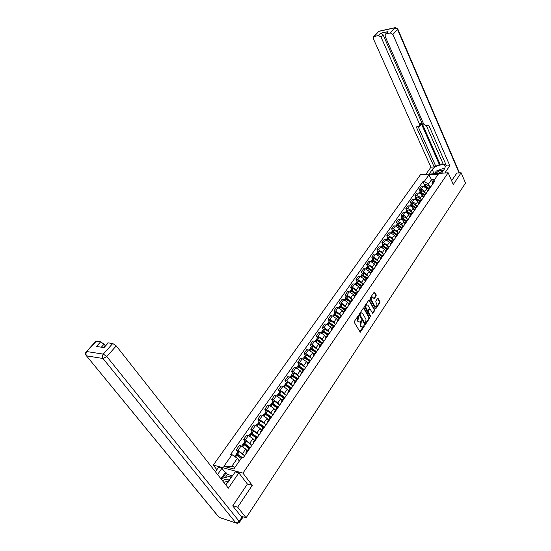 <?xml version="1.0" encoding="UTF-8"?>
<svg xmlns="http://www.w3.org/2000/svg" width="551" height="551" viewBox="0 0 551 551"><rect width="100%" height="100%" fill="white"/><g stroke="black" fill="none" stroke-linecap="round" stroke-linejoin="round"><path stroke-width="0.83" d="M358.625 315.813L358.164 315.806L354.389 321.391L354.334 322.459L360.251 332.232L364.177 326.44L364.211 325.703L362.606 327.032L361.201 326.412L360.753 325.62L361.428 320.778L359.824 322.094L358.398 321.467L357.943 320.668L358.625 315.813M376.154 295.935L376.202 294.902L374.308 292.009L370.12 298.105L370.072 299.145L375.727 308.884L379.859 302.774L379.908 301.748L378.165 298.532L377.545 298.504L375.858 301.032L375.81 302.065L376.677 303.663C377.18 305.068 376.96 306.142 376.037 306.893L374.887 306.363L371.45 300.075C370.94 298.67 371.154 297.588 372.083 296.837L374.274 298.635L376.154 295.935L375.562 295.901L375.61 294.875L374.157 292.182L374.749 292.216M232.873 505.666L237.674 507.168L252.255 485.341L242.943 473.123L448.149 172.773L453.287 184.523L461.132 172.78L465.519 183.049L246.104 517.795L240.877 516.108M237.674 507.168L246.104 517.795M364.115 307.968L363.467 307.947L359.335 314.063L359.286 315.124L365.12 324.89L369.39 318.574L369.439 317.528L364.115 307.968L363.522 307.933L368.839 317.486L369.439 317.528M364.776 306.019L369.032 299.827L374.714 309.579L374.666 310.612L372.758 313.361L370.203 309.311L369.569 309.29L368.419 311.005L368.371 312.052L370.596 316.067L370.424 316.921L364.721 307.072L364.776 306.019M216.867 469.686L213.271 465.106L420.468 174.722L448.149 172.773M461.132 172.78L456.731 173.09M242.054 518.408L242.22 518.03M245.939 453.907L245.96 452.633L246.889 452.536M247.124 450.952L245.712 449.051L241.145 445.911L238.025 450.36L243.342 454.506M238.025 450.36L236.241 449.926L237.674 451.827M250.009 448.032L248.832 448.48M241.145 445.911L239.361 445.483L236.241 449.926M253.246 443.348L253.288 442.054L254.225 441.936M244.988 441.385L243.583 439.484L245.367 439.891L250.629 443.996M257.283 437.515L256.098 437.997M254.342 440.531L252.957 438.63L248.432 435.524L246.648 435.125L243.583 439.484M260.423 432.976L260.485 431.667L261.422 431.536M252.165 431.137L250.788 429.229L252.572 429.615L257.778 433.678M264.432 427.19L263.233 427.7L258.474 424.263L257.262 425.992M261.429 430.297L260.072 428.396L255.581 425.324L253.797 424.945L250.788 429.229M267.469 422.796L267.545 421.467L268.489 421.322M259.218 421.067L257.868 419.159L259.645 419.525L264.804 423.54M271.443 417.052L270.238 417.589M268.399 420.241L267.063 418.34L262.6 415.309L260.823 414.958L257.868 419.159M274.391 412.795L274.488 411.452L275.431 411.287M266.147 411.177L264.817 409.269L266.594 409.607L271.037 412.623L271.705 413.587M278.331 407.099L277.119 407.657M275.238 410.371L273.923 408.47L269.501 405.467L267.724 405.143L264.817 409.269M281.189 402.974L281.299 401.617L282.25 401.438M272.952 401.459L271.643 399.558L273.427 399.868L277.828 402.85L278.482 403.807M285.101 397.319L283.875 397.905M281.96 400.667L280.673 398.766L276.278 395.797L274.501 395.494L271.643 399.558M287.863 393.324L287.994 391.954L288.951 391.761M279.639 391.913L278.358 390.012L280.135 390.301L284.509 393.249L285.142 394.199M291.748 387.718L290.515 388.317M288.559 391.134L287.298 389.233L282.938 386.299L281.162 386.017L278.358 390.012M294.427 383.847L294.571 382.463L295.529 382.249M286.21 382.532L284.95 380.631L286.727 380.899L291.066 383.813L291.686 384.756M298.277 378.275L297.037 378.902M295.054 381.767L293.807 379.866L289.482 376.967L287.705 376.705L284.95 380.631M300.874 374.528L301.039 373.13L301.996 372.903M292.671 373.309L291.431 371.408L293.208 371.656L297.512 374.535L298.125 375.479M304.696 368.998L303.449 369.645M301.431 372.566L300.205 370.665L295.915 367.792L294.144 367.551L291.431 371.408M307.21 365.368L307.389 363.963L308.353 363.722M299.021 364.245L297.802 362.344L299.572 362.572L303.849 365.423L304.448 366.36M311.005 359.886L309.752 360.547M307.699 363.508L306.501 361.614L302.237 358.777L300.467 358.556L297.802 362.344M313.443 356.366L313.636 354.947L314.6 354.692M305.268 355.333L304.069 353.432L305.833 353.639L310.082 356.463L310.661 357.392M317.211 350.925L315.95 351.607M313.863 354.61L312.686 352.716L308.45 349.906L306.687 349.706L304.069 353.432M319.566 347.516L319.773 346.083L320.737 345.821M311.405 346.572L310.227 344.671L311.99 344.864L316.205 347.647L316.777 348.576M323.306 342.109L322.039 342.812M319.931 345.863L318.767 343.962L314.566 341.193L312.803 341.007L310.227 344.671M325.586 338.817L325.813 337.37L326.777 337.095M317.445 337.949L316.281 336.055L318.044 336.227L322.232 338.982L322.79 339.905M329.305 333.445L328.031 334.168M325.889 337.253L324.746 335.359L320.579 332.618L318.815 332.453L316.281 336.055M331.509 330.256L331.743 328.802L332.714 328.513M323.382 329.477L322.239 327.576L324.002 327.735L328.155 330.462L328.706 331.378M335.201 324.925L333.92 325.662M331.757 328.789L330.634 326.895L326.488 324.181L324.732 324.036L322.239 327.576M337.336 321.839L337.584 320.372L338.555 320.076M329.222 321.137L328.1 319.243L329.856 319.38L333.982 322.08L334.519 322.996M341 316.55L339.719 317.3M337.508 320.441L336.42 318.574L332.308 315.888L330.552 315.757L328.1 319.243M343.066 313.56L343.328 312.086L344.299 311.776M334.974 312.927L333.865 311.039L335.621 311.157L339.712 313.829L340.243 314.745M346.703 308.305L345.415 309.07M343.177 312.238L342.109 310.385L338.032 307.72L336.275 307.61L333.865 311.039M348.707 305.412L348.976 303.932L349.954 303.608M340.628 304.855L339.54 302.967L341.289 303.071L345.353 305.715L345.876 306.625M352.316 300.192L351.021 300.977M348.762 304.173L347.715 302.32L343.659 299.689L341.916 299.592L339.54 302.967M354.252 297.395L354.541 295.901L355.512 295.577M346.193 296.913L345.126 295.026L346.868 295.116L350.904 297.733L351.414 298.635M357.84 292.216L356.545 293.008M354.265 296.252L353.225 294.392L349.203 291.789L347.461 291.706L345.126 295.026M359.713 289.502L360.01 288.008L360.988 287.67M351.669 289.096L350.615 287.209L352.358 287.285L356.366 289.874L356.869 290.776M363.274 284.357L361.973 285.17M359.693 288.462L358.653 286.589L354.658 284.006L352.915 283.937L350.615 287.209M365.086 281.74L365.396 280.232L366.374 279.887M357.062 281.396L356.029 279.515L357.764 279.577L361.745 282.14L362.234 283.035M368.626 276.63L367.317 277.456M365.037 280.817L363.997 278.902L360.023 276.347L358.288 276.292L356.029 279.515M370.375 274.095L370.692 272.587L371.67 272.228M362.372 273.819L361.353 271.939L363.081 271.987L367.042 274.522L367.524 275.417M373.888 269.019L372.579 269.859M370.306 273.296L369.253 271.34L365.306 268.812L363.577 268.771L361.353 271.939M375.582 266.574L375.913 265.052L376.891 264.687M367.593 266.353L366.594 264.48L368.323 264.514L372.249 267.028L372.724 267.917M379.074 261.532L377.766 262.379M375.5 265.913L374.432 263.888L370.513 261.388L368.784 261.36L366.594 264.48M380.713 259.163L381.051 257.641L382.029 257.262M372.745 259.011L371.753 257.138L373.482 257.159L377.38 259.645L377.848 260.533M384.178 254.156L382.862 255.017M380.631 258.667L379.529 256.559L375.637 254.08L373.915 254.066L371.753 257.138M385.762 251.869L386.106 250.34L387.084 249.954M377.814 251.773L376.836 249.906L378.558 249.913L382.435 252.379L382.89 253.26M389.199 246.896L387.883 247.771M385.693 251.559L384.55 249.334L380.686 246.882L378.964 246.882L376.836 249.906M390.735 244.685L391.086 243.149L392.064 242.757M382.8 244.644L381.843 242.784L383.565 242.777L387.415 245.216L387.863 246.097M394.151 239.747L392.835 240.629M390.714 244.623L389.495 242.22L385.659 239.788L383.944 239.802L381.843 242.784M395.632 237.605L395.99 236.069L396.968 235.67M387.718 237.626L386.774 235.766L388.489 235.745L392.319 238.163L392.76 239.038M399.027 232.701L397.705 233.596M395.59 237.66L394.371 235.215L390.556 232.804L388.841 232.832L386.774 235.766M400.453 230.635L400.825 229.092L401.803 228.686M392.567 230.711L391.637 228.851L393.345 228.823L397.147 231.22L397.581 232.088M403.828 225.765L402.505 226.668M400.37 230.752L399.165 228.307L395.377 225.924L393.669 225.958L391.637 228.851M405.205 223.768L405.584 222.218L406.562 221.805M397.34 223.899L396.424 222.046L398.125 222.005C399.764 222.108 401.025 222.9 401.906 224.374L402.333 225.242M408.56 218.926L407.237 219.842M405.081 223.947L403.897 221.509C403.015 220.035 401.762 219.25 400.129 219.146L398.428 219.195L396.424 222.046M409.889 217.004L410.275 215.448L411.253 215.028M402.044 217.184L401.142 215.331L402.843 215.283C404.468 215.379 405.722 216.164 406.59 217.631L407.01 218.492M413.216 212.19L411.893 213.113M409.724 217.239L408.553 214.807C407.692 213.34 406.438 212.562 404.813 212.466L403.118 212.521L401.142 215.331M414.504 210.337L414.896 208.781L415.874 208.354M406.679 210.565L405.791 208.719L407.485 208.657C409.111 208.746 410.35 209.518 411.211 210.985L411.625 211.846M417.81 205.557L416.487 206.487M414.304 210.627L413.147 208.202C412.293 206.742 411.053 205.964 409.427 205.881L407.733 205.95L405.791 208.719M419.049 203.767L419.456 202.203L420.427 201.769M411.246 204.042L410.371 202.203L412.058 202.127C413.684 202.203 414.917 202.975 415.764 204.435L416.17 205.296M422.335 199.014L421.012 199.958M418.808 204.111L417.672 201.694C416.825 200.233 415.599 199.469 413.98 199.393L412.293 199.469L410.371 202.203M423.533 197.292L423.939 195.729L424.917 195.288M415.75 197.616L414.889 195.777L416.57 195.695C418.188 195.763 419.414 196.521 420.255 197.981L420.654 198.835M426.798 192.575L425.468 193.518M423.251 197.692L422.135 195.274C421.295 193.821 420.076 193.064 418.464 192.995L416.776 193.084L414.889 195.777M427.948 190.908L428.368 189.337L429.339 188.897M420.193 191.273L419.339 189.441L421.019 189.351C422.631 189.406 423.85 190.164 424.676 191.617L425.069 192.471M431.192 186.217L429.863 187.175M427.638 191.355L426.529 188.952C425.703 187.498 424.49 186.748 422.879 186.693L421.205 186.789L419.339 189.441M239.354 461.022L237.343 458.37L231.799 466.325L235.07 467.193M434.705 179.323L431.647 179.523L428.464 184.089L424.277 181.499L428.94 174.874L438.245 174.219L433.609 180.907L434.925 180.824L243.411 457.557L241.999 457.199L233.838 468.977L223.871 466.304L232.04 454.699L237.343 458.37M424.277 181.499L422.982 181.582L230.662 454.355L232.04 454.699M242.943 473.123L213.271 465.106M252.255 485.341L247.33 483.957M432.866 182.209L428.94 174.874M432.266 184.668L431.908 183.882L433.609 180.907M428.464 184.089L429.422 186.19M424.566 185.026L422.982 181.582M223.871 466.304L231.799 466.325M358.081 315.923L357.503 317.231L357.344 320.62L357.943 320.668M359.052 322.108L357.344 320.62M361.842 327.039L360.154 325.572L360.313 322.19L360.891 320.896M359.817 332.053L363.674 325.827M364.693 324.704L368.791 318.526L368.839 317.486M360.147 314.242L360.113 314.986L364.845 323.382L365.795 322.631L365.954 319.277L362.737 313.54L361.304 312.906L360.147 314.242L359.548 314.201L359.514 314.938L360.113 314.986M364.948 323.506L364.245 323.334L359.514 314.938M361.47 312.844L360.705 312.865L360.058 313.45L360.657 313.491M359.548 314.201L360.058 313.45M369.473 300.026L368.881 299.999L374.115 309.538L374.714 309.579M372.338 313.182L374.067 310.571L374.115 309.538M369.445 309.09L367.827 310.971L367.772 312.011L370.003 316.026L370.596 316.067M370.031 316.625L370.003 316.026M367.978 305.282L366.787 304.751C365.836 305.509 365.623 306.604 366.133 308.023L367.372 310.247L368.006 310.261L369.156 308.546L369.204 307.506L367.978 305.282M366.87 304.717L366.195 304.71C365.244 305.474 365.024 306.563 365.54 307.981L366.133 308.023M367.531 310.427L366.773 310.206L365.54 307.981M373.847 298.456L375.562 295.901M372.152 296.817L371.491 296.81C370.561 297.561 370.348 298.635 370.851 300.047L371.45 300.075M375.383 306.879L374.287 306.322L370.851 300.047M375.307 308.705L379.267 302.74L379.315 301.714L377.573 298.504L378.165 298.532M237.591 455.732L237.04 454.644L237.646 454.747L241.696 457.647M241.937 457.296L237.433 454.162L236.186 453.955L236.586 455.216M244.616 455.822L239.265 451.737L237.784 451.662M235.298 455.222L236.772 455.305L241.18 458.391M239.444 460.891L238.824 460.326M225.772 484.908L235.277 471.918L238.852 472.889L228.348 488.179L116.24 345.89L106.798 356.525L239.189 521.322L241.834 517.313L232.722 505.887L247.413 484.06L238.852 472.889M217.569 474.494L221.929 468.302L218.506 467.372L215.407 471.752M232.563 475.85L227.446 474.439L226.192 472.827L225.256 472.565L221.929 468.302M105.275 345.718L104.056 344.189L101.363 347.178M95.626 341.978L96.294 341.248L100.64 341.84L104.056 344.189M107.555 343.666L108.258 342.887L112.755 343.5L116.24 345.89M100.64 341.84L96.439 346.469L104.049 347.571L108.258 342.887M241.834 517.313L242.096 518.346L239.582 522.162M220.93 478.764L225.256 472.565M226.192 472.827L222.363 478.316M227.446 474.439L225.318 477.49M429.071 174.116L432.26 169.584C434.932 165.396 445.029 162.965 445.339 166.485L444.678 168.654L441.516 173.241M444.829 173.007L449.83 165.72L446.53 165.975L428.836 125.414L426.192 125.731L423.774 124.264L385.053 36.159L385.452 34.114L388.007 31.607L380.534 33.239L383.062 34.747L440.056 164.157L443.128 163.909M426.391 125.704L443.431 164.611L445.855 164.418M440.056 164.157L439.519 164.921L435.318 165.252L434.133 166.932L430.93 167.18L373.33 38.673L373.702 36.648L378.468 35.519L380.534 33.239M425.861 174.343L430.93 167.18M449.83 165.72L392.918 34.479L390.342 32.95L385.452 34.114M383.062 34.747L381.003 37.027L419.814 124.74L419.58 126.303L416.287 126.902L434.133 166.932M381.003 37.027L378.468 35.519M456.855 173.083L451.606 180.694M419.814 124.74L421.067 123.08L439.519 164.921M386.94 32.798L387.511 31.82M421.067 123.08L420.833 124.65L419.862 125.938M418.175 126.675L435.318 165.252M434.03 173.765L432.26 169.584M444.519 168.888L443.624 168.868M440.511 169.446L439.051 169.99M435.6 172.077L434.092 173.675M229.264 480.63L227.68 479.294C226.11 478.936 224.402 479.446 222.549 480.816M228.19 482.18L227.17 481.395L223.761 482.352M221.213 479.115L221.633 478.516L229.795 476.25L230.89 478.275M231.117 477.951L229.795 476.25M443.438 170.459L441.771 170.204C438.975 170.658 437.095 171.802 436.123 173.62M442.549 171.747L441.496 171.609L437.859 173.496M434.443 173.737L436.351 171.003L442.914 168.544L444.313 169.185M244.837 445.118L244.382 444.147L245.092 444.285L249.775 448.004M250.202 447.749L244.885 443.693L243.535 443.459L243.845 444.636M251.89 445.311L246.586 441.261L245.105 441.213M242.66 444.712L244.134 444.767L248.969 448.28M247.268 450.739L246.201 449.712M251.959 434.711L251.593 433.837L252.303 433.968L256.821 437.494M257.372 437.391L252.103 433.368L250.753 433.148L250.987 434.257M259.032 434.994L253.777 430.978L252.289 430.958M249.885 434.388L251.373 434.422L256.167 437.9M254.493 440.311L253.446 439.299M258.956 424.497L258.674 423.705L259.383 423.829L263.771 427.211M264.397 427.19L259.197 423.23L257.847 423.03L258.013 424.077M266.043 424.855L260.837 420.881L259.349 420.888M256.986 424.256L258.474 424.263M261.587 430.069L260.554 429.071M265.844 414.469L265.63 413.76L266.34 413.87L270.624 417.141M271.188 417.038L266.161 413.271L264.811 413.092L264.921 414.083M272.931 414.903L267.772 410.963L266.278 410.991M263.957 414.304L265.451 414.283L270.169 417.692M268.551 420.014L267.538 419.022M272.614 404.62L272.463 403.993L273.172 404.09L277.38 407.279M277.89 407.099L273 403.484L271.65 403.325L271.712 404.269M279.701 405.123L274.584 401.224L273.089 401.273M270.81 404.524L272.304 404.482L276.981 407.85M275.397 410.137L274.398 409.152M279.274 394.957L279.178 394.392L279.887 394.482L284.054 397.636M284.488 397.361L279.722 393.875L278.372 393.731L278.393 394.633M286.355 395.515L281.272 391.651L279.777 391.72M277.539 394.915L279.033 394.853L283.675 398.187M282.119 400.432L281.134 399.454M286.189 384.935L285.824 385.459L285.776 384.956L286.479 385.039L290.618 388.166M290.99 387.808L286.327 384.426L284.977 384.302L284.957 385.17M292.884 386.072L287.849 382.242L286.355 382.332M284.158 385.473L285.652 385.39L290.253 388.689M288.724 390.9L287.76 389.929M292.264 376.133L292.264 375.686L292.967 375.761L297.065 378.861M297.402 378.441L292.815 375.141L291.465 375.031L291.424 375.872M299.31 376.788L294.317 372.993L292.815 373.103M290.652 376.195L292.154 376.092L296.72 379.357M295.219 381.526L294.262 380.569M296.996 378.964L296.493 378.193M298.601 366.973L298.635 366.573L299.338 366.635L303.408 369.707M301.039 373.13L303.739 369.232L299.193 366.016L297.85 365.926L297.774 366.732M305.619 367.669L300.674 363.908L299.172 364.039M297.044 367.069L298.546 366.945L303.078 370.182M301.597 372.318L300.66 371.367M303.284 369.886L302.568 368.771M303.325 358.102L305.605 357.668L309.641 360.712M309.958 360.251L305.371 357.007L304.124 356.965L304.028 357.751M311.825 358.701L306.921 354.968L305.419 355.12M303.876 359.321L304.827 357.964L309.325 361.167M307.871 363.261L306.948 362.317M309.469 360.96L308.588 359.569M309.504 349.286L311.763 348.852L315.764 351.869M316.088 351.4L311.632 348.225L310.289 348.163L310.172 348.921M317.927 349.885L313.064 346.186L311.556 346.352M310.089 350.443L311.005 349.127L315.468 352.303M314.036 354.362L313.126 353.425M315.551 352.185L314.538 350.56M317.039 340.422L317.824 340.181L321.791 343.17M322.121 342.694L317.7 339.554L316.357 339.506L316.226 340.243M323.933 341.214L319.105 337.543L317.596 337.729M315.578 340.614L317.08 340.435L321.508 343.583M320.103 345.608L319.201 344.678M321.529 343.555L320.413 341.723M322.989 331.867L323.781 331.654L327.721 334.615M328.052 334.133L323.664 331.02L322.321 330.986L322.177 331.709M329.835 332.68L325.042 329.05L323.54 329.25M321.55 332.088L323.058 331.895L327.446 335.008M326.068 336.998L325.18 336.076M327.218 334.739L326.206 333.052M328.851 323.458L329.643 323.265L333.548 326.199M333.885 325.717L329.532 322.631L328.189 322.61L328.031 323.313M335.642 324.291L330.889 320.689L329.381 320.902M327.425 323.699L328.933 323.485L333.293 326.571M331.936 328.534L331.055 327.611M332.783 326.006L331.916 324.539M333.21 315.447L335.407 315.007L339.285 317.92M339.623 317.431L335.304 314.38L333.961 314.366L333.789 315.048M341.351 316.04L336.64 312.465L335.132 312.699M333.83 316.315L334.622 315.186L339.037 318.271M337.701 320.2L336.84 319.291M338.3 317.479L337.543 316.178M340.291 307.045L341.083 306.886L344.926 309.779M345.27 309.283L340.979 306.253L339.643 306.26L339.464 306.928M346.972 307.919L342.295 304.372L340.793 304.62M338.899 307.327L340.401 307.079L344.699 310.11M343.383 312.011L342.529 311.101M343.762 309.132L343.087 307.961M345.876 299.035L346.662 298.897L350.477 301.762M350.829 301.259L346.565 298.263L345.236 298.277L345.043 298.931M352.502 299.923L347.86 296.41L346.359 296.672M344.492 299.331L346 299.076L350.264 302.079M348.962 303.938L348.122 303.043M361.304 312.906L360.719 312.865M349.155 300.942L348.556 299.882M351.38 291.155L352.158 291.031L355.946 293.876M356.297 293.366L352.068 290.398L350.739 290.425L350.539 291.066M357.943 292.058L353.343 288.572L351.841 288.848M350.002 291.472L351.51 291.197L355.739 294.172M354.451 295.99L353.632 295.116M369.191 309.077L369.762 309.111M366.195 304.71L366.752 304.675M354.486 292.898L353.942 291.934M356.8 283.4L357.565 283.29L361.325 286.114M361.676 285.597L357.482 282.656L356.153 282.691L355.946 283.317M363.302 284.316L358.735 280.858L357.234 281.148M355.429 283.731L356.931 283.441L361.132 286.389M359.851 288.166L359.052 287.312M359.741 285.005L359.252 284.123M362.131 275.762L362.889 275.672L366.622 278.469M366.98 277.952L362.813 275.032L361.484 275.08L361.27 275.7M368.536 276.636L364.046 273.268L362.544 273.571M360.767 276.106L362.269 275.81L366.436 278.73M365.182 280.48L364.39 279.626M364.92 277.243L364.487 276.437M367.386 268.247L368.13 268.172L371.829 270.94M372.194 270.417L368.054 267.531L366.732 267.586L366.511 268.192M373.674 269.046L369.273 265.789L367.772 266.105M366.022 268.606L367.524 268.296L371.663 271.188M370.43 272.917L369.645 272.063M370.038 269.618L369.638 268.874M372.559 260.85L373.296 260.781L376.967 263.53M377.332 263.006L373.22 260.141L371.897 260.21L371.677 260.802M378.737 261.587L374.418 258.426L372.917 258.756M371.195 261.215L372.696 260.892L376.808 263.764M375.603 265.479L374.818 264.618M375.079 262.118L374.721 261.436M377.655 253.563L378.379 253.508L382.022 256.236M382.387 255.705L378.31 252.861L376.987 252.943L376.76 253.529M383.73 254.245L379.487 251.18L377.986 251.518M376.292 253.942L377.793 253.605L381.871 256.449M380.7 258.157L379.908 257.283M380.052 254.734L379.729 254.107M382.676 246.387L383.379 246.338L387.002 249.045M387.367 248.515L383.317 245.698L382.001 245.787L381.774 246.366M388.655 247.02L384.481 244.038L382.986 244.389M381.313 246.779L382.807 246.428L386.864 249.245M385.728 250.96L384.922 250.058M384.956 247.475L384.66 246.896M387.628 239.32L388.31 239.286L391.906 241.972M392.278 241.434L388.255 238.638L386.94 238.741L386.706 239.306M393.51 239.919L389.399 237.006L387.904 237.364M386.258 239.719L387.752 239.361L391.775 242.151M390.687 243.873L389.867 242.95M389.798 240.332L389.529 239.802M392.498 232.357L393.173 232.329L396.734 234.995M397.113 234.457L393.118 231.689L391.802 231.799L391.568 232.35M398.297 232.928L394.24 230.077L392.746 230.449M391.127 232.763L392.622 232.391L396.617 235.167M395.57 236.896L394.73 235.938M394.564 233.293L394.323 232.811M397.305 225.497L397.953 225.483L401.493 228.128M401.872 227.584L397.905 224.836L396.596 224.953L396.355 225.504M403.015 226.041L399.02 223.245L397.526 223.63M395.928 225.917L397.416 225.531L401.39 228.279M400.391 230.036L399.523 229.037M399.268 226.371L399.048 225.924M402.037 218.74L406.183 221.357M406.562 220.806L402.623 218.086L401.321 218.217L401.08 218.754M407.671 219.264L403.718 216.522L402.23 216.915M400.839 218.899L402.147 218.775L406.087 221.495M405.143 223.286L404.248 222.232M403.904 219.553L403.704 219.14M405.502 212.245L407.32 212.08L410.805 214.683M411.191 214.132L407.279 211.432L405.977 211.57L405.729 212.101M412.265 212.59L408.353 209.89L406.865 210.296M406.252 212.748L406.803 212.114L410.715 214.814M409.834 216.639L408.904 215.531M408.484 212.838L408.298 212.459M410.096 205.688L411.9 205.523L415.364 208.106M415.743 207.555L411.859 204.876L410.557 205.02L410.316 205.544M416.804 206.033L412.926 203.36L411.439 203.774M410.86 206.157L411.39 205.544L415.282 208.23M414.462 210.11L413.491 208.925M412.995 206.219L412.83 205.874M414.469 199.414L416.411 199.063L419.855 201.632M420.234 201.074L416.377 198.415L415.082 198.567L414.834 199.083M421.281 199.572L417.424 196.921L415.943 197.341M415.406 199.655L415.915 199.076L419.779 201.735M419.035 203.698L418.009 202.417M420.317 192.678L424.277 195.24M424.663 194.682L420.833 192.044L419.538 192.209L419.29 192.719M425.689 193.201L421.866 190.57L420.379 191.004M419.084 192.857L420.379 192.698L424.215 195.336M423.505 197.32L422.465 195.998M424.725 186.396L428.644 188.945M429.029 188.38L425.22 185.77L423.933 185.935L423.678 186.438M430.042 186.92L426.24 184.31L424.759 184.757M423.485 186.575L424.773 186.41L428.582 189.027M427.893 190.99L426.86 189.675M418.464 192.995L416.57 195.695M413.98 199.393L412.058 202.127M409.427 205.881L407.485 208.657M404.813 212.466L402.843 215.283M400.129 219.146L398.125 222.005M395.377 225.924L393.345 228.823M390.556 232.804L388.489 235.745M385.659 239.788L383.565 242.777M380.686 246.882L378.558 249.913M375.637 254.08L373.482 257.159M370.513 261.388L368.323 264.514M365.306 268.812L363.081 271.987M360.023 276.347L357.764 279.577M354.658 284.006L352.358 287.285M349.203 291.789L346.868 295.116M343.659 299.689L341.289 303.071M338.032 307.72L335.621 311.157M332.308 315.888L329.856 319.38M326.488 324.181L324.002 327.735M320.579 332.618L318.044 336.227M314.566 341.193L311.99 344.864M308.45 349.906L305.833 353.639M302.237 358.777L299.572 362.572M295.915 367.792L293.208 371.656M289.482 376.967L286.727 380.899M282.938 386.299L280.135 390.301M276.278 395.797L273.427 399.868M269.501 405.467L266.594 409.607M262.6 415.309L259.645 419.525M255.581 425.324L252.572 429.615M248.432 435.524L245.367 439.891M422.879 186.693L421.019 189.351M426.529 188.952L424.676 191.617M422.135 195.274L420.255 197.981M417.672 201.694L415.764 204.435M413.147 208.202L411.211 210.985M408.553 214.807L406.59 217.631M403.897 221.509L401.906 224.374M399.165 228.307L397.147 231.22M394.371 235.215L392.319 238.163M389.495 242.22L387.415 245.216M384.55 249.334L382.435 252.379M379.529 256.559L377.38 259.645M374.432 263.888L372.249 267.028M369.253 271.34L367.042 274.522M363.997 278.902L361.745 282.14M358.653 286.589L356.366 289.874M353.225 294.392L350.904 297.733M347.715 302.32L345.353 305.715M342.109 310.385L339.712 313.829M336.42 318.574L333.982 322.08M330.634 326.895L328.155 330.462M324.746 335.359L322.232 338.982M318.767 343.962L316.205 347.647M312.686 352.716L310.082 356.463M306.501 361.614L303.849 365.423M300.205 370.665L297.512 374.535M293.807 379.866L291.066 383.813M287.298 389.233L284.509 393.249M280.673 398.766L277.828 402.85M273.923 408.47L271.037 412.623M267.063 418.34L264.122 422.576M260.072 428.396L257.076 432.7M252.957 438.63L249.906 443.018M245.712 449.051L242.605 453.521M242.047 517.616L242.66 516.686M357.503 317.231L358.102 317.273M357.799 321.419L358.398 321.467M360.795 321.474L361.394 321.515M360.313 322.19L360.912 322.239M360.154 325.572L360.753 325.62M360.602 326.364L361.201 326.412M363.577 326.392L364.177 326.44M359.865 331.984L360.464 332.039M357.992 316.508L358.591 316.556M368.791 318.526L369.39 318.574M364.728 324.649L365.327 324.697M364.245 323.334L364.845 323.382M374.067 310.571L374.666 310.612M372.366 313.14L372.958 313.182M368.97 309.256L369.569 309.29M367.827 310.971L368.419 311.005M367.772 312.011L368.371 312.052M366.773 310.206L367.372 310.247M373.867 298.428L374.46 298.463M374.287 306.322L374.887 306.363M379.315 301.714L379.908 301.748M379.267 302.74L379.859 302.774M375.327 308.67L375.927 308.712M375.61 294.875L376.202 294.902M239.162 451.689L237.433 454.162M236.668 455.257L235.422 457.041M236.772 455.305L235.511 457.103M239.265 451.737L237.529 454.21M237.447 454.671L237.13 455.119M96.294 341.248L86.445 351.6C85.35 352.709 85.198 353.921 85.977 355.237L219.112 517.375L235.897 522.954L103.003 358.494L86.603 355.87C85.68 354.465 85.77 353.033 86.879 351.579L103.285 354.1L112.755 343.5M95.853 341.276L86.211 351.827M103.285 354.1C102.169 355.595 102.073 357.062 103.003 358.494L106.798 356.525L103.285 354.1M220.469 517.83L218.354 516.556L86.479 355.843M239.189 521.322L235.897 522.954L237.35 523.374L239.458 522.348L239.189 521.322M388.007 31.607L385.948 33.9M390.342 32.95L394.922 27.825L378.785 31.386L374.177 36.449M459.086 172.924L397.478 29.348L392.918 34.479M394.922 27.825L397.478 29.348L397.719 28.859L394.922 27.825M377.759 32.516L378.317 31.593L379.46 31.118M395.611 27.557L378.992 31.221L373.702 36.648M397.657 28.714L459.479 172.897M246.483 441.213L244.782 443.651M244.038 444.719L242.743 446.565M244.134 444.767L242.839 446.62M246.586 441.261L244.885 443.693M244.796 444.161L244.465 444.629M253.674 430.937L252.007 433.327M251.27 434.374L250.023 436.158M251.373 434.422L250.12 436.213M253.777 430.978L252.103 433.368M252.007 433.844L251.669 434.319M260.733 420.84L259.094 423.182M258.371 424.215L257.165 425.944M260.837 420.881L259.197 423.23M259.087 423.712L258.75 424.201M267.669 410.922L266.057 413.229M265.348 414.242L264.184 415.909M265.451 414.283L264.28 415.957M267.772 410.963L266.161 413.271M266.043 413.76L265.692 414.256M274.481 401.176L272.903 403.442M272.208 404.441L271.078 406.053M272.304 404.482L271.175 406.101M274.584 401.224L273 403.484M272.876 403.979L272.525 404.489M281.175 391.609L279.619 393.834M278.937 394.812L277.849 396.369M279.033 394.853L277.945 396.417M281.272 391.651L279.722 393.875M279.591 394.371L279.226 394.895M287.753 382.201L286.224 384.384M285.556 385.349L284.502 386.85M285.652 385.39L284.598 386.898M287.849 382.242L286.327 384.426M294.22 372.958L292.719 375.107M292.058 376.051L291.038 377.504M292.154 376.092L291.135 377.545M294.317 372.993L292.815 375.141M292.677 375.658L292.326 376.161M300.577 363.867L299.097 365.981M298.449 366.911L297.471 368.309M298.546 366.945L297.561 368.357M300.674 363.908L299.193 366.016M299.048 366.539L298.711 367.021M306.824 354.934L305.371 357.007M304.731 357.923L303.787 359.28M306.921 354.968L305.468 357.048M305.316 357.571L304.999 358.033M312.968 346.145L311.535 348.191M310.909 349.086L309.993 350.395M313.064 346.186L311.632 348.225M311.48 348.755L311.17 349.189M319.008 337.508L317.603 339.519M316.983 340.401L316.102 341.661M317.08 340.435L316.191 341.71M319.105 337.543L317.7 339.554M317.541 340.084L317.245 340.504M324.952 329.009L323.568 330.986M322.962 331.854L322.108 333.073M323.058 331.895L322.197 333.121M325.042 329.05L323.664 331.02M323.499 331.557L323.223 331.957M330.793 320.654L329.436 322.597M328.837 323.451L328.017 324.629M328.933 323.485L328.107 324.67M330.889 320.689L329.532 322.631M329.36 323.175L329.099 323.547M336.544 312.431L335.208 314.345M334.712 315.22L333.913 316.357M336.64 312.465L335.304 314.38M335.125 314.924L334.877 315.282M342.205 304.338L340.89 306.218M340.311 307.045L339.547 308.14M340.401 307.079L339.63 308.181M342.295 304.372L340.979 306.253M347.771 296.376L346.476 298.229M345.904 299.041L345.167 300.095M346 299.076L345.257 300.137M347.86 296.41L346.565 298.263M353.253 288.545L351.979 290.363M351.414 291.162L350.705 292.182M351.51 291.197L350.794 292.223M353.343 288.572L352.068 290.398M358.646 280.831L357.392 282.622M356.841 283.414L356.153 284.392M356.931 283.441L356.242 284.433M358.735 280.858L357.482 282.656M363.956 273.234L362.716 275.004M362.179 275.775L361.518 276.719M362.269 275.81L361.601 276.76M364.046 273.268L362.813 275.032M369.184 265.761L367.965 267.497M367.434 268.261L366.794 269.17M367.524 268.296L366.883 269.212M369.273 265.789L368.054 267.531M374.329 258.398L373.13 260.113M372.607 260.864L371.994 261.739M372.696 260.892L372.077 261.773M374.418 258.426L373.22 260.141M379.398 251.146L378.22 252.833M377.704 253.577L377.111 254.417M377.793 253.605L377.194 254.452M379.487 251.18L378.31 252.861M384.391 244.01L383.227 245.67M382.718 246.4L382.153 247.206M382.807 246.428L382.236 247.247M384.481 244.038L383.317 245.698M389.309 236.978L388.166 238.611M387.663 239.334L387.119 240.112M387.752 239.361L387.201 240.146M389.399 237.006L388.255 238.638M394.158 230.049L393.028 231.661M392.532 232.37L392.009 233.114M392.622 232.391L392.092 233.149M394.24 230.077L393.118 231.689M398.931 223.224L397.815 224.808M397.333 225.504L396.83 226.227M397.416 225.531L396.913 226.261M399.02 223.245L397.905 224.836M403.635 216.495L402.54 218.058M402.058 218.747L401.576 219.436M402.147 218.775L401.658 219.47M403.718 216.522L402.623 218.086M408.27 209.869L407.189 211.412M406.803 212.114L406.335 212.782M408.353 209.89L407.279 211.432M412.837 203.333L411.776 204.855M411.39 205.544L410.943 206.191M412.926 203.36L411.859 204.876M417.341 196.893L416.287 198.394M415.915 199.076L415.488 199.689M417.424 196.921L416.377 198.415M421.777 190.55L420.744 192.024M420.289 192.671L419.883 193.256M420.379 192.698L419.965 193.284M421.866 190.57L420.833 192.044M426.15 184.289L425.138 185.742M424.69 186.383L424.298 186.941M424.773 186.41L424.38 186.975M426.24 184.31L425.22 185.77M430.221 186.665L428.368 189.337M249.073 448.135L245.96 452.633M256.346 437.639L253.288 442.054M263.488 427.328L260.485 431.667M270.5 417.21L267.545 421.467M277.38 407.272L274.488 411.452M284.144 397.512L281.299 401.617M290.79 387.918L287.994 391.954M297.32 378.496L294.571 382.463M310.048 360.127L307.389 363.963M316.246 351.18L313.636 354.947M322.342 342.378L319.773 346.083M328.334 333.727L325.813 337.37M334.23 325.221L331.743 328.802M340.029 316.853L337.584 320.372M345.732 308.615L343.328 312.086M351.345 300.515L348.976 303.932M356.862 292.547L354.541 295.901M362.296 284.702L360.01 288.008M367.648 276.981L365.396 280.232M372.91 269.384L370.692 272.587M378.096 261.904L375.913 265.052M383.2 254.534L381.051 257.641M388.221 247.282L386.106 250.34M393.173 240.14L391.086 243.149M398.049 233.101L395.99 236.069M402.85 226.172L400.825 229.092M407.582 219.346L405.584 222.218M412.238 212.617L410.275 215.448M416.832 205.984L414.896 208.781M421.357 199.455L419.456 202.203M425.82 193.015L423.939 195.729M243.17 516.852L242.254 518.243M371.491 296.81L372.083 296.837M237.915 451.476L236.186 453.955M235.422 455.036L234.478 456.386M107.789 342.915L103.657 347.516M245.236 441.027L243.535 443.459M242.791 444.526L241.696 446.076M252.427 430.765L250.753 433.148M250.023 434.202L248.983 435.683M259.487 420.688L257.847 423.03M257.124 424.056L256.132 425.475M266.422 410.791L264.811 413.092M264.101 414.097L263.151 415.454M273.234 401.066L271.65 403.325M270.954 404.317L270.052 405.605M279.929 391.506L278.372 393.731M277.683 394.702L276.822 395.935M286.506 382.118L284.977 384.302M284.302 385.259L283.483 386.43M292.967 372.889L291.465 375.031M290.804 375.975L290.026 377.091M299.324 363.812L297.85 365.926M297.196 366.849L296.459 367.91M305.571 354.892L304.124 356.965M303.484 357.881L302.774 358.887M311.714 346.124L310.289 348.163M309.662 349.058L308.994 350.016M317.762 337.501L316.357 339.506M315.737 340.387L315.103 341.289M323.706 329.016L322.321 330.986M321.715 331.854L321.116 332.708M329.546 320.668L328.189 322.61M327.59 323.465L327.025 324.27M335.304 312.458L333.961 314.366M333.376 315.206L332.838 315.971M340.959 304.379L339.643 306.26M339.065 307.086L338.562 307.802M346.531 296.431L345.236 298.277M344.664 299.09L344.189 299.765M352.013 288.607L350.739 290.425M350.174 291.224L349.733 291.858M357.406 280.9L356.153 282.691M355.602 283.483L355.181 284.075M362.716 273.317L361.484 275.08M360.939 275.858L360.554 276.409M367.951 265.851L366.732 267.586M366.195 268.351L365.836 268.867M373.096 258.502L371.897 260.21M371.374 260.96L371.037 261.443M378.172 251.263L376.987 252.943M376.471 253.687L376.161 254.128M383.165 244.127L382.001 245.787M381.492 246.517L381.209 246.924M388.083 237.109L386.94 238.741M386.437 239.458L386.175 239.83M392.932 230.187L391.802 231.799M391.306 232.501L391.072 232.846M397.712 223.369L396.596 224.953M402.416 216.653L401.321 218.217M407.051 210.027L405.977 211.57M411.625 203.505L410.557 205.02M416.129 197.072L415.082 198.567M420.571 190.736L419.538 192.209M424.952 184.482L423.933 185.935"/></g></svg>
